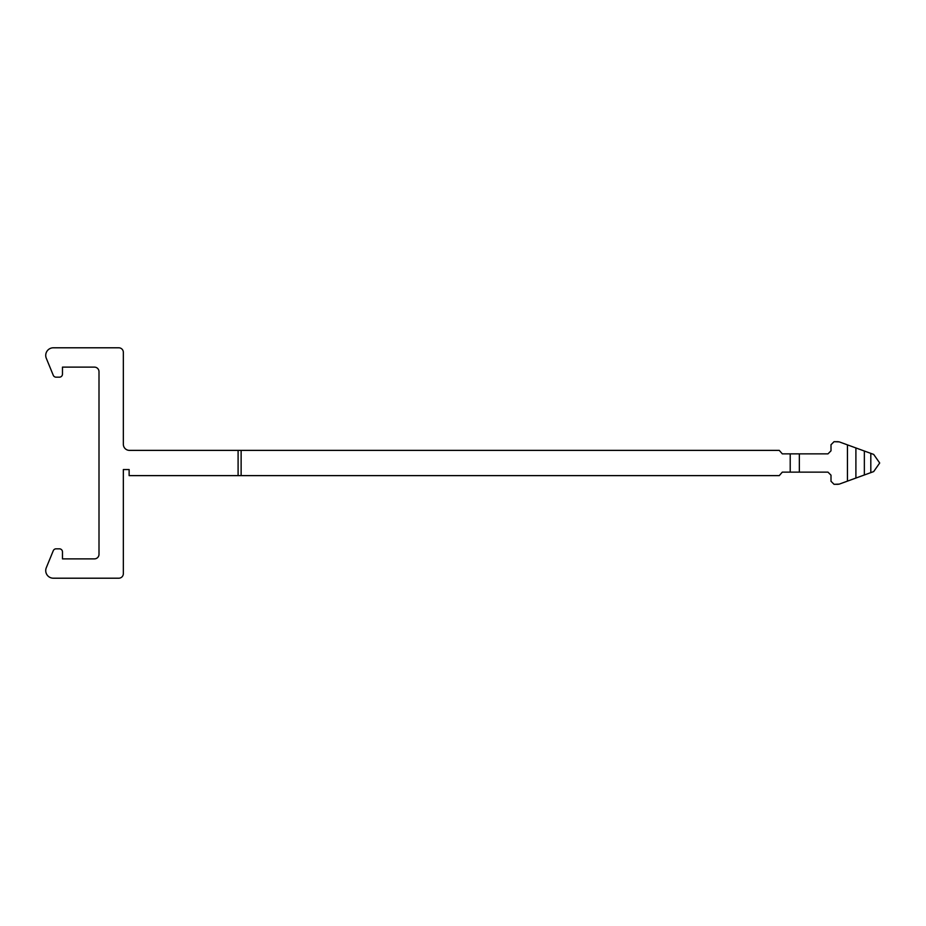 <?xml version="1.0" encoding="UTF-8"?>
<svg xmlns="http://www.w3.org/2000/svg" width="926" height="926" viewBox="0 0 926 926"><rect width="100%" height="100%" fill="white"/><g stroke="black" fill="none" stroke-linecap="round" stroke-linejoin="round"><path stroke-width="1.39" d="M834.048 484.31L839.234 484.124L834.048 484.31L838.192 484.31L834.048 484.31L838.192 484.31L834.048 484.31L838.192 484.31L834.048 484.31L838.192 484.31L834.048 484.31L838.192 484.31L834.048 484.31L838.192 484.31L834.048 484.31L838.192 484.31L834.048 484.31L838.192 484.31L834.048 484.31L838.192 484.31L834.048 484.31L838.192 484.31L834.048 484.31L838.192 484.31L834.048 484.31L838.192 484.31L834.048 484.31L838.192 484.31L834.048 484.31L838.192 484.31L834.048 484.31L838.192 484.31L834.048 484.31L838.192 484.31L834.048 484.31L838.192 484.31L834.048 484.31L838.192 484.31L834.048 484.31L838.192 484.31L834.048 484.31L838.192 484.31L834.048 484.31L838.192 484.31L834.048 484.31L838.192 484.31L834.048 484.31L838.192 484.31L834.048 484.31L838.192 484.31L834.048 484.31L838.192 484.31L834.048 484.31L838.192 484.31L834.048 484.31L838.192 484.31L834.048 484.31L838.192 484.31L834.048 484.31L838.192 484.31L834.048 484.31L838.192 484.31L834.048 484.31L838.192 484.31L834.048 484.31L838.192 484.31L834.048 484.31L838.192 484.31L834.048 484.31L838.192 484.31L834.048 484.31L838.192 484.31L834.048 484.31L831.004 481.265L831.004 475.177L831.004 481.265L831.004 475.177L831.004 481.265L831.004 475.177L831.004 481.265L831.004 475.177L831.004 481.265L831.004 475.177L831.004 481.265L831.004 475.177L831.004 481.265L831.004 475.177L831.004 481.265L831.004 475.177L827.96 472.133L782.308 472.133L779.264 475.628L238.098 475.628L238.098 450.372L129.432 450.372A6.088 6.088 0 0 1 123.343 444.283L123.343 352.366A4.561 4.561 0 0 0 118.783 347.794L53.338 347.794A7.605 7.605 0 0 0 46.3 358.293L53.268 375.285A3.044 3.044 0 0 0 56.081 377.171L59.426 377.171A3.044 3.044 0 0 0 62.47 374.127L62.47 367.124L94.429 367.124A4.561 4.561 0 0 1 99.001 371.685L99.001 554.315A4.561 4.561 0 0 1 94.429 558.876L62.47 558.876L62.47 551.873A3.044 3.044 0 0 0 59.426 548.829L56.081 548.829A3.044 3.044 0 0 0 53.268 550.715L46.312 567.673A7.605 7.605 0 0 0 53.338 578.206L118.783 578.206A4.561 4.561 0 0 0 123.343 573.634L123.343 469.54L129.131 469.54L129.131 475.628L238.098 475.628M839.234 441.876L834.048 441.69L838.192 441.69L834.048 441.69L838.192 441.69L834.048 441.69L838.192 441.69L834.048 441.69L838.192 441.69L834.048 441.69L838.192 441.69L834.048 441.69L838.192 441.69L834.048 441.69L838.192 441.69L834.048 441.69L838.192 441.69L834.048 441.69L838.192 441.69L834.048 441.69L838.192 441.69L834.048 441.69L838.192 441.69L834.048 441.69L838.192 441.69L834.048 441.69L838.192 441.69L834.048 441.69L838.192 441.69L834.048 441.69L838.192 441.69L834.048 441.69L838.192 441.69L834.048 441.69L838.192 441.69L834.048 441.69L838.192 441.69L834.048 441.69L838.192 441.69L834.048 441.69L838.192 441.69L834.048 441.69L838.192 441.69L834.048 441.69L838.192 441.69L834.048 441.69L838.192 441.69L834.048 441.69L838.192 441.69L834.048 441.69L838.192 441.69L834.048 441.69L838.192 441.69L834.048 441.69L838.192 441.69L834.048 441.69L838.192 441.69L834.048 441.69L838.192 441.69L834.048 441.69L838.192 441.69L834.048 441.69L838.192 441.69L834.048 441.69L838.192 441.69L834.048 441.69L838.192 441.69L834.048 441.69L838.192 441.69L834.048 441.69L838.192 441.69L834.048 441.69L831.004 444.735L834.048 441.69L839.234 441.876L873.693 454.423L879.7 463L873.693 471.577L870.81 472.63L870.81 453.37L873.693 454.423L879.7 463M238.098 450.372L779.264 450.372L782.308 453.867L799.346 453.867L799.346 472.133M831.004 444.735L831.004 450.823L827.96 453.867L799.346 453.867M839.234 484.124L870.81 472.63M870.81 453.37L873.693 454.423M241.13 475.628L241.13 450.372M790.214 453.867L790.214 472.133M847.44 481.138L847.44 444.862M855.902 447.941L855.902 478.059M864.352 451.02L864.352 474.98"/></g></svg>
